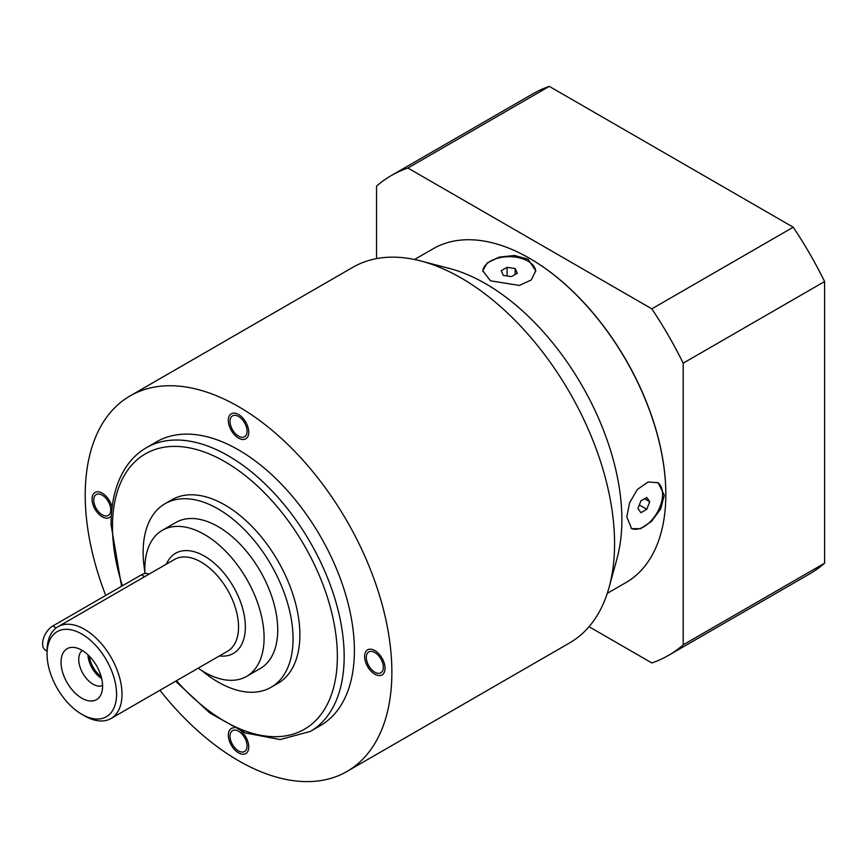 <?xml version="1.0" encoding="UTF-8"?>
<svg xmlns="http://www.w3.org/2000/svg" width="868" height="868" viewBox="0 0 868 868"><rect width="100%" height="100%" fill="white"/><g stroke="black" fill="none" stroke-linecap="round" stroke-linejoin="round"><path stroke-width="1.3" d="M376.538 258.621L376.538 186.132A277.076 159.972 60 0 1 391.327 175.531L532.735 93.896A277.076 159.972 60 0 1 549.303 86.377L793.233 227.21A277.076 159.972 60 0 1 824.6 281.536L824.6 563.202A277.076 159.972 60 0 1 809.811 573.802L668.403 655.438A277.076 159.972 60 0 1 651.835 662.946L589.046 626.707M391.327 175.531A277.076 159.972 60 0 1 407.906 168.023L549.303 86.377M407.906 168.023L651.835 308.845A277.076 159.972 60 0 1 683.192 363.182L683.192 644.837A277.076 159.972 60 0 1 668.403 655.438M414.535 259.499L433.154 248.758A192.75 111.278 60 0 1 529.523 258.306A192.75 111.278 60 0 1 665.821 494.369L665.821 493.979A192.262 111.006 -120 0 0 529.871 258.501A192.262 111.006 -120 0 0 529.697 258.404M651.835 308.845L793.233 227.21M683.192 363.182L824.6 281.536M683.192 644.837L824.6 563.202M665.821 494.369A192.75 111.278 60 0 1 625.904 582.602L607.285 593.354M420.73 260.953L449.559 268.483A192.75 111.278 60 0 1 621.868 519.748A192.75 111.278 -120 0 1 617.018 558.536L609.119 587.267A216.837 125.198 -120 0 0 614.566 543.628A216.837 125.198 60 0 0 420.73 260.953A216.837 125.198 60 0 0 352.82 267.311L130.124 395.895A216.837 125.198 60 0 1 297.214 453.986A216.837 125.198 60 0 1 391.869 672.201A216.837 125.198 -120 0 1 346.961 771.468L569.658 642.895A216.837 125.198 -120 0 0 609.119 587.267M626.805 516.894L629.593 502.746L637.362 489.476L648.125 481.968L658.15 482.749L664.291 495.259L660.7 508.93L651.532 521.364L640.519 528.731L631.644 528.655L626.805 516.894M527.994 259.185L535.751 270.751L531.281 279.952L519.368 285.431L490.518 280.831L482.749 270.751L487.219 262.939L499.143 257.134L514.431 255.463L527.994 259.185M482.771 271.337A26.507 15.298 180 0 1 499.621 257.72A26.507 15.298 180 0 1 527.994 261.159A26.507 15.298 0 0 1 535.74 271.391M517.317 273.225L515.158 268.57L507.096 267.322L501.194 270.729L503.353 275.384L511.415 276.632L517.317 273.225M515.158 268.57L515.158 274.472M507.096 267.322L507.096 275.959M657.586 482.445A26.507 15.298 -60 0 1 662.577 494.272A26.507 15.298 120 0 1 651.369 520.561A26.507 15.298 120 0 1 631.155 528.341M646.79 509.288L649.741 501.682L646.79 497.483L640.888 500.89L637.937 508.496L640.888 512.695L646.79 509.288L639.315 504.97M649.741 501.682L644.631 498.731M105.722 595.448A216.837 125.198 -120 0 1 85.216 495.151A216.837 125.198 60 0 1 130.124 395.895M159.918 690.277A216.837 125.198 -120 0 0 346.961 771.468M320.455 725.561A163.835 94.59 -120 0 0 354.394 650.566A163.835 94.59 60 0 0 282.881 485.689A163.835 94.59 60 0 0 156.631 441.79L146.399 447.693A163.835 94.59 60 0 1 272.65 491.592A163.835 94.59 60 0 1 344.173 656.468A163.835 94.59 60 0 1 310.234 731.464L320.455 725.561M102.25 495.151A12.043 6.955 -120 0 0 96.229 494.554A12.043 6.955 -120 0 0 94.384 504.21A12.043 6.955 -120 0 0 102.25 514.832A12.043 6.955 -120 0 0 108.272 515.429A12.043 6.955 -120 0 0 110.117 505.773A12.043 6.955 -120 0 0 102.25 495.151M238.537 416.466A12.043 6.955 -120 0 0 232.516 415.87A12.043 6.955 -120 0 0 230.671 425.526A12.043 6.955 -120 0 0 238.537 436.137A12.043 6.955 -120 0 0 244.57 436.734A12.043 6.955 -120 0 0 246.414 427.078A12.043 6.955 -120 0 0 238.537 416.466M374.835 652.53A12.043 6.955 -120 0 0 368.813 651.933A12.043 6.955 -120 0 0 366.969 661.59A12.043 6.955 -120 0 0 374.835 672.201A12.043 6.955 -120 0 0 380.857 672.798A12.043 6.955 -120 0 0 382.701 663.152A12.043 6.955 -120 0 0 374.835 652.53M238.537 731.225A12.043 6.955 -120 0 0 232.516 730.628A12.043 6.955 -120 0 0 230.671 740.274A12.043 6.955 -120 0 0 238.537 750.896A12.043 6.955 -120 0 0 244.57 751.493A12.043 6.955 -120 0 0 246.414 741.836A12.043 6.955 -120 0 0 238.537 731.225M271.098 687.293L277.923 683.355A106.015 61.205 -120 0 0 294.165 598.41A106.015 61.205 -120 0 0 224.91 504.992A106.015 61.205 -120 0 0 171.907 499.74L165.094 503.679A106.015 61.205 60 0 1 218.096 508.93A106.015 61.205 -120 0 1 287.351 602.338A106.015 61.205 -120 0 1 271.098 687.293A106.015 61.205 -120 0 1 218.096 682.042A106.015 61.205 60 0 1 201.962 670.704M144.891 571.849A106.015 61.205 60 0 1 165.094 503.679M162.305 530.326L175.933 522.449A84.326 48.684 60 0 1 218.096 526.626A84.326 48.684 -120 0 1 273.192 600.938A84.326 48.684 -120 0 1 260.259 668.512L246.631 676.378A84.326 48.684 -120 0 0 259.554 608.804A84.326 48.684 -120 0 0 204.468 534.504A84.326 48.684 60 0 0 162.305 530.326A84.326 48.684 60 0 0 144.967 573.509M246.631 676.378A84.326 48.684 -120 0 1 204.468 672.201A84.326 48.684 60 0 1 198.175 668.186M47.056 654.103L47.056 650.957A53.002 30.608 60 0 1 58.026 626.696A53.002 30.608 60 0 1 84.532 629.322A53.002 30.608 60 0 1 119.155 676.031A53.002 30.608 60 0 1 111.039 718.498A53.002 30.608 60 0 1 84.532 715.872L81.809 714.299A49.15 28.373 60 0 1 47.056 654.103A49.15 28.373 60 0 1 81.809 634.041A49.15 28.373 60 0 1 116.562 694.237A49.15 28.373 60 0 1 81.809 714.299L84.532 715.872M81.809 650.175A29.393 16.969 -120 0 0 80.908 649.676A29.393 16.969 -120 0 0 61.031 662.696A29.393 16.969 -120 0 0 81.809 698.176A29.393 16.969 -120 0 0 102.576 687.206A29.393 16.969 -120 0 0 81.809 650.175M82.373 650.512A20.235 11.685 -120 0 0 79.986 666.884A20.235 11.685 -120 0 0 93.05 684.201A20.235 11.685 60 0 0 102.587 685.503M87.95 654.787A20.235 11.685 -120 0 0 101.665 678.537M96.174 665.127A16.622 9.602 -120 0 0 96.825 666.255M47.056 651.13L45.613 650.295A14.452 8.344 -60 0 1 43.4 638.718A14.452 8.344 -60 0 1 52.84 625.969L141.43 574.822A14.452 8.344 -60 0 1 148.667 574.106L148.884 574.236M89.415 656.23A19.27 11.132 -120 0 0 101.144 676.541M238.537 438.101A14.452 8.344 -120 0 0 245.774 438.817A14.452 8.344 -120 0 0 247.988 427.24A14.452 8.344 -120 0 0 238.537 414.503A14.452 8.344 -120 0 0 231.311 413.786A14.452 8.344 -120 0 0 229.098 425.363A14.452 8.344 -120 0 0 238.537 438.101M364.614 656.468A14.452 8.344 -120 0 0 370.918 671.018A14.452 8.344 -120 0 0 382.061 674.892A14.452 8.344 -120 0 0 385.056 668.273A14.452 8.344 -120 0 0 378.752 653.723A14.452 8.344 -120 0 0 367.609 649.85A14.452 8.344 -120 0 0 364.614 656.468M233.85 727.861A14.452 8.344 -120 0 0 231.311 728.534A14.452 8.344 -120 0 0 229.098 740.122A14.452 8.344 -120 0 0 238.537 752.86A14.452 8.344 -120 0 0 245.774 753.576A14.452 8.344 -120 0 0 241.326 731.301M112.091 507.454A14.452 8.344 -120 0 0 95.024 492.471A14.452 8.344 -120 0 0 92.03 499.089A14.452 8.344 -120 0 0 98.334 513.639A14.452 8.344 -120 0 0 109.477 517.512A14.452 8.344 -120 0 0 111.332 515.646M122.431 585.802A159.018 91.813 60 0 1 112.471 526.626A159.018 91.813 60 0 1 224.91 461.711A159.018 91.813 60 0 1 337.359 656.468A159.018 91.813 60 0 1 176.454 680.729M219.42 655.926A57.82 33.385 -120 0 0 244.646 617.766A57.82 33.385 -120 0 0 204.468 556.138A57.82 33.385 -120 0 0 166.417 564.124M111.039 718.498L227.568 651.228A53.002 30.608 -120 0 0 235.695 608.75A53.002 30.608 -120 0 0 201.061 562.041A53.002 30.608 -120 0 0 174.555 559.415L58.026 626.696M144.652 576.688L141.43 574.822M56.192 627.911L52.84 625.969M146.399 447.693C138.196 452.456 131.328 459.042 125.806 467.429C116.008 482.608 111.093 501.682 111.061 524.663L121.563 586.301M175.607 681.217L209.665 712.888L245.546 733.004L280.147 739.547L310.234 731.464M80.247 649.34L80.908 649.676M102.532 687.944L102.576 687.206"/></g></svg>
